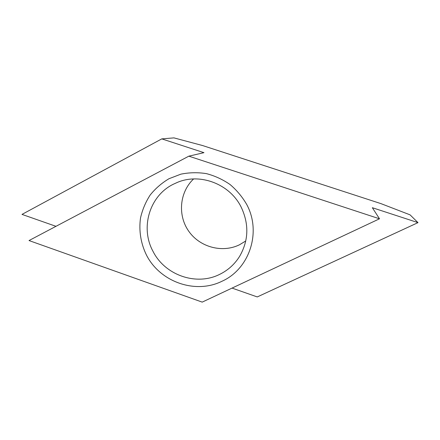 <?xml version="1.0" encoding="UTF-8"?>
<svg xmlns="http://www.w3.org/2000/svg" width="440" height="440" viewBox="0 0 440 440"><rect width="100%" height="100%" fill="white"/><g stroke="black" fill="none" stroke-linecap="round" stroke-linejoin="round"><path stroke-width="0.66" d="M152.95 251.235C164.753 275.022 195.998 286.193 219.478 274.461C227.931 270.369 234.669 264.297 239.685 256.245C248.655 240.526 249.167 224.186 241.225 207.224C229.928 184.058 200.299 172.716 177.474 182.353L173.03 184.382C149.309 196.185 140.201 227.931 152.95 251.235M193.584 178.954C179.514 192.209 177.518 215.303 188.694 231.165C199.733 247.115 222.107 253.27 239.443 244.805L245.779 240.955M246.835 204.683C261.74 232.529 249.244 269.165 221.947 281.27C195.19 294.541 159.748 281.787 146.322 254.782C140.767 243.282 138.738 230.494 140.52 217.965C142.389 209.732 145.613 202.087 150.183 195.019C155.469 188.458 161.755 183.013 169.048 178.695L180.884 174.157C189.299 172.458 197.813 172.282 206.426 173.63C214.902 175.857 222.778 179.487 230.065 184.525C236.825 190.273 242.413 196.994 246.835 204.683M410.069 214.852L418 222.635L372.339 207.708L379.506 218.801L188.843 156.162L203.962 152.663L161.794 138.881L173.943 137.88L202.56 145.536L380.936 203.621L410.069 214.852M232.045 288.09L257.257 296.934L418 222.635M161.794 138.881L22 214.396L55.979 226.32M188.843 156.162L29.024 240.554L202.197 302.12L379.506 218.801"/></g></svg>
